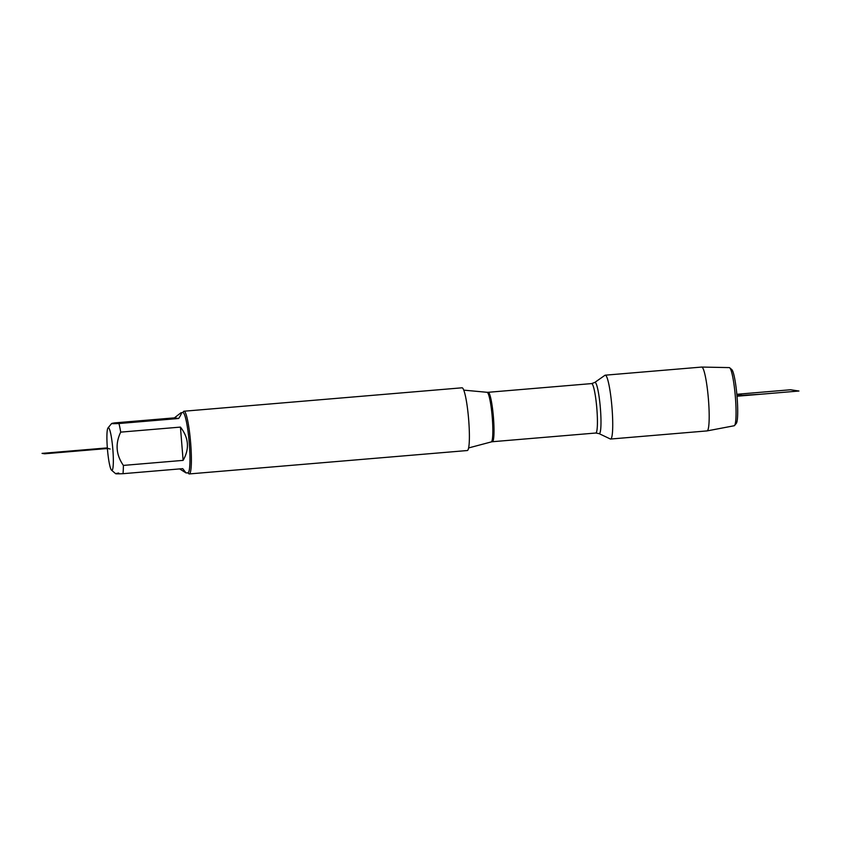 <?xml version="1.0" encoding="UTF-8"?>
<svg xmlns="http://www.w3.org/2000/svg" width="841" height="841" viewBox="0 0 841 841"><rect width="100%" height="100%" fill="white"/><g stroke="black" fill="none" stroke-linecap="round" stroke-linejoin="round"><path stroke-width="1.26" d="M189.299 473.935L467.302 450.534A31.474 3.942 -94.8 0 0 468.595 418.839A31.474 3.942 -94.8 0 0 462.024 387.806L184.021 411.217A31.474 3.942 85.2 0 1 190.665 443.175A31.474 3.942 85.2 0 1 189.299 473.935A31.474 3.942 85.2 0 1 188.783 473.725L187.711 472.81M611.996 407.717A32.032 4.016 85.2 0 1 610.608 439.034A32.032 4.016 85.2 0 1 610.314 438.97L599.044 433.609A25.735 3.227 85.2 0 0 600.4 408.505A25.735 3.227 85.2 0 0 594.734 382.466L604.952 375.296A32.032 4.016 85.2 0 1 605.236 375.181A32.032 4.016 85.2 0 1 611.996 407.717M182.644 412.595L183.548 411.512A31.474 3.942 85.2 0 1 184.021 411.217M107.396 448.621A21.403 2.681 -94.8 0 0 111.569 470.203A21.403 2.681 -94.8 0 0 113.346 460.353A21.403 2.681 -94.8 0 0 111.443 437.572A21.403 2.681 -94.8 0 0 108.005 427.901A21.403 2.681 -94.8 0 0 107.396 448.621L99.659 448.915L107.375 448.264L110.129 449.02M179.669 468.921L186.071 472.947L182.718 468.658L122.986 473.693A30.213 3.784 -94.8 0 0 123.385 465.409C116.037 454.855 115.143 443.764 120.705 432.127A30.213 3.784 -94.8 0 0 118.949 423.528C111.075 423.853 109.656 423.643 114.691 422.886L174.423 417.861L178.681 418.492C181.162 414.634 181.94 412.71 181.004 412.742L174.423 417.861M118.728 473.052C113.693 473.809 115.112 474.019 122.986 473.693M183.117 460.374C189.656 448.863 188.762 437.762 180.437 427.102L183.117 460.374L123.385 465.409M180.437 427.102L120.705 432.127M108.005 427.901L111.643 423.517L114.691 422.886M118.949 423.528L178.681 418.492M186.071 472.947L187.953 472.789A30.213 3.784 -94.8 0 0 189.193 442.366A30.213 3.784 -94.8 0 0 182.886 412.574L181.004 412.742M605.236 375.181L701.678 367.065A32.032 4.016 85.2 0 1 701.73 367.065A32.032 4.016 85.2 0 1 708.374 398.645A32.032 4.016 85.2 0 1 707.113 430.897A32.032 4.016 85.2 0 1 707.06 430.907L610.608 439.034M707.113 430.897L734.172 425.756A29.183 3.658 -94.8 0 0 734.561 425.493A29.183 3.658 -94.8 0 0 735.391 397.246A29.183 3.658 -94.8 0 0 729.704 367.801A29.183 3.658 -94.8 0 0 729.273 367.601L701.73 367.065M729.704 367.801L731.775 369.577A27.217 3.417 85.2 0 1 737.01 396.237A27.217 3.417 85.2 0 1 736.306 423.391L734.561 425.493M107.375 448.358L98.849 448.789L107.354 448.074M107.343 447.885L42.05 453.383L44.699 453.783L107.396 448.505M107.375 448.316L92.068 449.231L107.343 447.948M736.842 394.282L790.54 389.761L798.95 391.023L737.01 396.237L760.527 394.261L736.958 395.617M736.937 395.291L740.732 394.965L736.895 394.923M741.278 395.049L736.905 394.997M468.616 447.938L491.26 441.924A24.904 3.122 -94.8 0 0 492.279 417.588A24.904 3.122 -94.8 0 0 487.086 392.295L463.748 390.14M591.622 383.591L488.211 392.295A24.799 3.112 85.2 0 1 493.446 417.483A24.799 3.112 85.2 0 1 492.374 441.725L595.785 433.02A24.799 3.112 -94.8 0 0 596.858 408.779A24.799 3.112 -94.8 0 0 591.622 383.591L594.734 382.466M595.785 433.02L599.044 433.609M491.26 441.924L492.374 441.725M488.211 392.295L487.086 392.295M111.569 470.203L115.69 473.735"/></g></svg>
